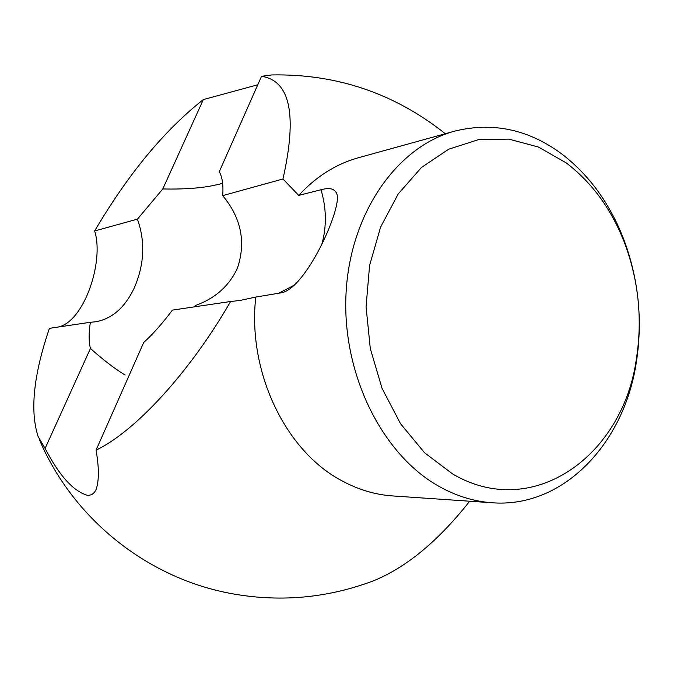 <?xml version="1.0" encoding="UTF-8"?>
<svg xmlns="http://www.w3.org/2000/svg" width="673" height="673" viewBox="0 0 673 673"><rect width="100%" height="100%" fill="white"/><g stroke="black" fill="none" stroke-linecap="round" stroke-linejoin="round"><path stroke-width="1.01" d="M452.55 473.901C532.873 521.432 623.232 455.671 636.406 358.709C642.522 319.288 638.652 280.885 624.78 243.483C611.707 209.539 592.173 182.669 566.186 162.883L538.535 147.076L508.788 139.109L478.326 139.706L448.681 149.204L421.458 167.476L398.273 193.858L380.582 227.112L369.586 265.499L366.07 306.812L370.31 348.597L382.054 388.355L400.536 423.729L424.545 452.744L452.55 473.901M561.366 153.637C589.144 174.871 609.999 203.574 623.921 239.765C638.694 279.606 642.824 320.533 636.305 362.528C624.098 443.557 563.326 508.275 492.148 502.765C474.07 501.511 456.403 496.077 439.149 486.444C382.239 454.855 341.808 373.86 346.04 293.445C350.061 212.962 397.179 146.521 454.662 131.134C492.644 121.796 528.212 129.3 561.366 153.637M90.392 322.266L49.423 328.34C33.541 374.869 29.789 410.976 38.151 436.642L45.108 448.428L90.443 348.471C88.701 341.531 88.685 332.79 90.392 322.266L95.272 321.837C111.987 319.002 125.043 307.578 134.423 287.548C144.375 264.329 145.376 241.531 137.427 219.162L162.79 188.962C187.817 189.508 207.764 187.607 222.628 183.266M195.22 305.559C214.83 298.644 228.87 286.269 237.333 268.426C246.158 242.297 241.279 218.027 222.696 195.624C223.478 185.184 222.342 177.201 219.305 171.682L261.519 76.31L271.976 74.93C336.786 73.786 394.563 93.387 445.299 133.725M222.696 195.624L282.971 178.984L298.719 195.389L321.004 189.744C330.721 187.077 336.164 189.138 337.333 195.91C339.587 213.635 305.761 287.464 281.97 292.688L255.757 297.071C247.285 372.245 285.949 451.726 342.237 480.951C358.549 489.734 375.298 494.722 392.494 495.917L492.148 502.765M45.108 448.428C59.098 475.39 73.121 491.004 87.179 495.261C91.427 495.606 94.464 493.494 96.306 488.926C99.116 480.16 99.04 467.222 96.062 450.111C134.701 431.856 189.584 372.8 230.587 301.496L172.372 310.118C162.807 323.015 153.234 333.825 143.66 342.574L96.062 450.111M56.86 327.238C83.301 323.949 104.576 262.033 94.649 230.965L137.427 219.162M257.759 84.79L203.33 99.579C164.33 130.343 128.106 174.139 94.649 230.965M282.971 178.984C297.382 114.839 290.231 80.609 261.519 76.31M469.678 501.217C438.03 541.336 405.676 567.978 372.615 581.152L367.963 582.868M454.662 131.134L358.389 157.751C336.037 163.976 316.15 176.519 298.719 195.389M255.757 297.071L240.059 300.444L230.587 301.496M203.33 99.579L162.79 188.962M90.443 348.471C102.784 359.508 113.973 368.131 124.009 374.365L125.111 374.962M293.571 285.562L277.486 293.832M321.004 189.744C326.489 208.235 326.775 226.397 321.845 244.249M624.78 243.483L623.921 239.765M636.406 358.709L636.305 362.528M39.295 439.36C72.364 517.739 145.688 577.123 229.224 593.191C278.142 602.503 325.934 598.499 372.615 581.152"/></g></svg>
